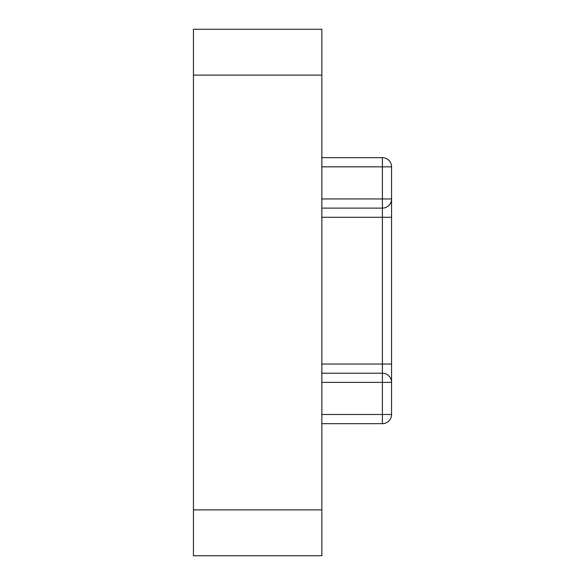 <?xml version="1.0" encoding="UTF-8"?>
<svg xmlns="http://www.w3.org/2000/svg" width="585" height="585" viewBox="0 0 585 585"><rect width="100%" height="100%" fill="white"/><g stroke="black" fill="none" stroke-linecap="round" stroke-linejoin="round"><path stroke-width="0.88" d="M321.852 75.114L193.438 75.114L193.438 29.25L321.852 29.25L321.852 555.75L193.438 555.75L193.438 509.886L321.852 509.886M193.438 75.114L193.438 509.886M321.852 157.665L382.393 157.665A9.17 9.17 0 0 1 391.562 166.835L391.562 414.494A9.17 9.17 0 0 1 382.393 423.664L321.852 423.664M321.852 364.045L382.393 364.045L382.393 208.114L321.852 208.114M321.852 373.215L382.393 373.215L382.393 364.045L391.562 364.045L391.562 382.393A9.17 9.17 0 0 0 382.393 373.215L382.393 382.393L321.852 382.393M321.852 198.944L382.393 198.944L382.393 208.114A9.17 9.17 0 0 0 391.562 198.944L391.562 217.284L321.852 217.284M391.562 198.944L382.393 198.944L382.393 166.835L321.852 166.835M321.852 414.494L382.393 414.494L382.393 382.393L391.562 382.393M391.562 166.835L382.393 166.835L382.393 157.665M382.393 423.664L382.393 414.494L391.562 414.494"/></g></svg>
